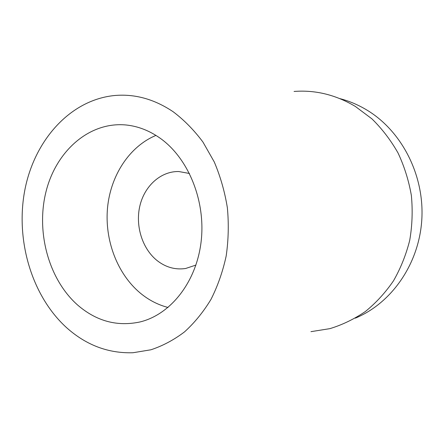 <?xml version="1.0" encoding="UTF-8"?>
<svg xmlns="http://www.w3.org/2000/svg" width="444" height="444" viewBox="0 0 444 444"><rect width="100%" height="100%" fill="white"/><g stroke="black" fill="none" stroke-linecap="round" stroke-linejoin="round"><path stroke-width="0.67" d="M173.171 111.755C184.155 120.052 194.089 130.164 202.969 142.091L214.274 161.977C220.413 176.479 224.781 191.753 227.372 207.803C228.876 224.026 228.477 240.087 226.179 255.983C222.816 271.506 217.754 285.964 211 299.361C203.391 311.932 194.555 322.777 184.499 331.901C173.92 339.915 162.726 345.876 150.916 349.783L132.961 352.741C108.264 353.491 86.153 345.143 66.628 327.705C31.663 295.965 15.279 240.06 24.814 190.165C34.355 140.36 70.191 99.706 114.868 95.493C134.993 93.773 154.429 99.195 173.171 111.755M310.955 331.662L329.925 328.638C342.396 324.819 354.223 319.103 365.412 311.488C376.046 302.847 385.398 292.629 393.478 280.841C400.66 268.287 406.077 254.778 409.723 240.309C412.26 225.508 412.803 210.573 411.366 195.504C408.785 180.608 404.345 166.433 398.04 152.986C390.77 140.182 382.068 128.81 371.944 118.875L355.355 106.443C335.769 94.8 315.334 89.805 294.067 91.453M77.755 305.15C96.398 321.167 117.099 326.778 139.86 321.989C170.418 314.713 196.365 282.262 201.115 241.68C205.944 201.126 188.467 158.225 160.129 138.195C149.328 130.592 137.951 126.185 126.002 124.98C89.2 121.484 56.083 151.16 46.021 191.63C35.836 232.118 48.712 279.565 77.755 305.15M168.054 307.47C157.931 304.834 148.662 300.033 140.249 293.062C117.172 273.759 104.534 240.054 107.531 207.775C110.606 175.53 129.332 146.476 155.955 135.409M189.488 173.482L178.754 171.528C160.745 171.162 144.555 185.919 139.882 205.855C135.154 225.785 142.252 248.696 157.076 260.55C165.751 267.332 175.252 269.985 185.575 268.509L195.932 265.074M339.893 98.624C349.395 101.088 358.491 104.962 367.194 110.24C401.864 131.23 424.581 175.408 421.8 219.763C419.036 264.136 391.414 303.285 355.333 318.148"/></g></svg>
